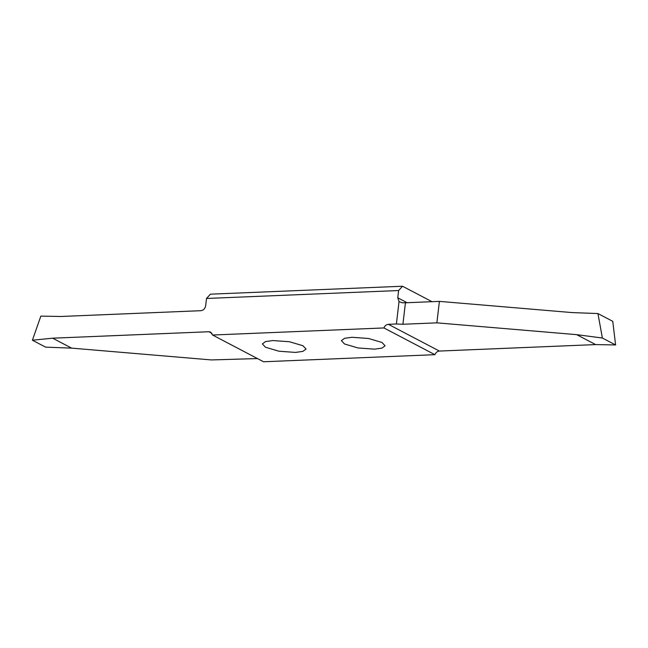<?xml version="1.0" encoding="UTF-8"?>
<svg xmlns="http://www.w3.org/2000/svg" width="648" height="648" viewBox="0 0 648 648"><rect width="100%" height="100%" fill="white"/><g stroke="black" fill="none" stroke-linecap="round" stroke-linejoin="round"><path stroke-width="0.97" d="M265.51 347.255L278.988 351.224L295.529 352.415L302.891 351.386L306.067 349.053L302.924 345.716L289.437 341.747L272.897 340.556L265.534 341.585L262.359 343.918L265.51 347.255M383.908 327.945C384.839 325.758 386.329 324.543 388.371 324.316L396.398 323.984L399.03 301.579L397.775 297.813L398.625 290.531L402.513 286.238L210.406 294.176L206.518 298.469L205.667 305.751C205.076 308.659 203.48 310.303 200.888 310.692L60.815 316.483L40.848 316.119L32.4 340.216L52.65 338.191L208.907 331.736L210.649 332.116L212.552 335.024L263.558 361.762L434.913 354.683L383.908 327.945L212.552 335.024M402.513 286.238L431.989 301.685M381.956 342.444L368.477 338.475L351.937 337.284L344.574 338.313L341.399 340.654L344.55 343.991L358.028 347.96L374.568 349.151L381.931 348.122L385.106 345.789L381.956 342.444M398.625 290.531L206.518 298.469M399.03 301.579L402.108 302.77L405.429 302.786L402.91 324.259L436.874 322.85L439.401 301.377L405.429 302.786M436.874 322.85L576.671 334.651L602.389 338.029L597.926 313.559L571.925 312.571L439.401 301.377M597.926 313.559L612.757 321.327L615.6 344.955L595.634 344.59L576.671 334.651M615.6 344.955L602.389 338.029M595.634 344.59L439.376 351.054C437.335 351.281 435.845 352.488 434.913 354.683M257.475 358.571L211.402 359.932L71.612 348.13L45.611 347.142L32.4 340.216M52.65 338.191L71.612 348.13M402.91 324.259L396.398 323.984M397.775 297.813L407.13 302.713M211.953 333.331L208.907 331.736M388.371 324.316L439.376 351.054"/></g></svg>
